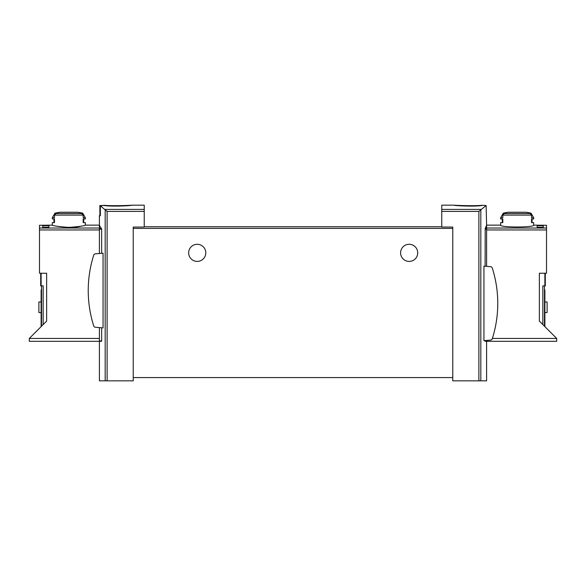 <?xml version="1.0" encoding="UTF-8"?>
<svg xmlns="http://www.w3.org/2000/svg" width="586" height="586" viewBox="0 0 586 586"><rect width="100%" height="100%" fill="white"/><g stroke="black" fill="none" stroke-linecap="round" stroke-linejoin="round"><path stroke-width="0.88" d="M481.934 205.474C475.312 206.785 453.352 205.708 454.194 205.181C453.352 205.298 475.297 206.206 481.934 205.268L486.124 205.525L478.887 211.392L478.887 380.834L486.6 380.834L486.6 341.301L485.179 341.301L485.113 340.891L486.6 340.891L486.6 341.301L556.7 341.301L556.7 338.444L492.379 338.444M454.34 205.166L441.763 205.166L441.763 227.053L452.766 227.053L452.766 377.574L133.234 377.574L133.234 380.834L99.4 380.834L99.4 341.301L101.561 341.301L101.649 340.891L99.4 340.891L99.4 341.301L29.3 341.301L29.3 338.444L46.638 321.106L46.638 273.23L39.489 273.23L39.489 225.288L52.33 225.141C53.311 225.881 58.82 226.643 68.833 227.412C78.854 226.643 84.355 225.881 85.344 225.141L99.4 225.141L99.4 253.511M99.876 215.765L99.876 205.525L104.066 205.474L100.331 205.862L100.331 215.765L99.4 215.765L99.4 225.141M452.766 228.401L133.234 228.401L133.234 227.053L144.237 227.053L144.237 211.392L107.113 211.392L100.331 205.862M144.237 211.392L144.237 205.166L131.806 205.181M104.066 205.474C110.695 206.785 132.619 205.708 131.806 205.181C132.685 205.298 110.703 206.206 104.066 205.268C110.703 206.206 132.685 205.298 131.806 205.181C132.619 205.708 110.695 206.785 104.066 205.474M101.649 253.313L101.649 229.17L99.4 225.295M101.649 327.794L101.649 340.891M103.048 253.189L103.048 327.918L95.32 327.244A1.831 1.831 0 0 1 93.738 325.97A116.768 116.768 0 0 1 93.738 255.137A1.831 1.831 0 0 1 95.32 253.87L103.048 253.189M486.124 205.525L486.6 225.295L485.201 228.394L486.6 228.394L486.6 266.352M485.113 266.22L485.201 228.394M483.941 266.117L483.941 340.671L490.68 340.078A1.831 1.831 0 0 0 492.262 338.811A116.768 116.768 0 0 0 492.262 267.978A1.831 1.831 0 0 0 490.68 266.703L483.941 266.117M478.887 380.834L452.766 380.834L452.766 377.574M441.763 226.767L144.237 226.767M133.234 228.401L133.234 377.574M400.597 252.852A8.556 8.556 0 0 1 413.438 245.439A8.556 8.556 0 0 1 413.438 260.265A8.556 8.556 0 0 1 400.597 252.852M188.663 252.852A8.556 8.556 0 0 1 201.503 245.439A8.556 8.556 0 0 1 201.503 260.265A8.556 8.556 0 0 1 188.663 252.852M99.4 327.596L99.4 340.891M486.6 340.437L486.6 340.891M40.712 273.23L40.712 285.865L43.159 285.865L43.159 324.585M42.749 225.683L42.749 227.243L42.749 225.683L48.865 225.683L48.865 227.243L48.865 225.683M82.707 213.179L85.344 217.743L83.19 217.743L83.19 215.106L81.762 213.531A60.592 60.592 0 0 0 80.062 213.179L82.707 213.179A61.134 61.134 0 0 0 77.74 212.242L59.926 212.242A61.134 61.134 0 0 0 54.959 213.179L57.604 213.179A60.592 60.592 0 0 0 55.904 213.531L54.483 215.106L54.483 217.743L52.33 217.743L52.33 218.966L54.483 218.966L54.483 222.636L52.33 222.636L52.33 225.141C51.568 225.698 71.858 229.126 81.036 226.159M85.344 225.141L85.344 222.636L83.19 222.636L83.19 218.966L85.344 218.966L85.344 217.743M42.749 227.243L48.865 227.243M41.525 326.219L41.525 285.865M41.123 289.945L41.525 289.945L41.123 289.945L41.123 293.205L41.525 293.205M41.123 326.622L41.123 293.205M41.123 301.966L38.881 301.966L38.881 312.565L41.123 312.565M83.19 222.636L83.71 222.636L83.71 218.966L83.19 218.966M54.483 222.636L53.956 222.636L53.956 218.966L54.483 218.966M545.288 273.23L545.288 285.865L542.841 285.865L542.841 324.585M543.251 225.683L543.251 227.243L543.251 225.683L537.135 225.683L537.135 227.243L537.135 225.683M531.517 215.106L530.096 213.531A60.592 60.592 0 0 0 528.396 213.179L531.041 213.179L533.67 217.743L531.517 217.743L531.517 215.106L502.81 215.106L502.81 217.743L500.656 217.743L500.656 218.966L502.81 218.966L502.81 222.636L500.656 222.636L500.656 225.141C499.69 227.595 534.644 227.588 533.67 225.141L533.67 222.636L531.517 222.636L531.517 218.966L533.67 218.966L533.67 217.743M531.041 213.179A61.134 61.134 0 0 0 526.074 212.242L508.26 212.242A61.134 61.134 0 0 0 503.293 213.179L505.938 213.179A60.592 60.592 0 0 0 504.238 213.531L502.81 215.106M543.251 227.243L537.135 227.243M533.67 225.141L546.511 225.288L546.511 273.23L539.362 273.23L539.362 321.106L556.7 338.444M500.656 225.141L486.6 225.141L486.6 228.394M544.475 326.219L544.475 285.865M544.475 289.945L544.877 289.945L544.877 326.622M544.877 312.565L547.119 312.565L547.119 301.966L544.877 301.966M502.81 218.966L502.29 218.966L502.29 222.636L502.81 222.636M531.517 218.966L532.044 218.966L532.044 222.636L531.517 222.636M480.872 209.407L441.763 209.407M144.237 209.407L105.128 209.407M105.18 209.458L105.18 380.834M480.82 209.458L480.82 380.834M478.887 211.392L441.763 211.392M107.113 211.392L107.113 380.834M101.649 229.17L99.4 229.17M101.532 228.394L99.4 228.394M485.113 229.17L486.6 229.17M83.19 215.106L54.483 215.106M39.489 228.02L99.4 228.02M41.123 273.23L41.123 285.865M29.3 338.444L99.4 338.444M39.489 229.961L99.4 229.961M81.762 213.531L55.904 213.531M546.511 228.02L486.6 228.02M544.877 273.23L544.877 285.865M546.511 229.961L486.6 229.961M544.877 293.205L544.475 293.205M530.096 213.531L504.238 213.531M54.959 213.179L52.33 217.743M503.293 213.179L500.656 217.743"/></g></svg>
